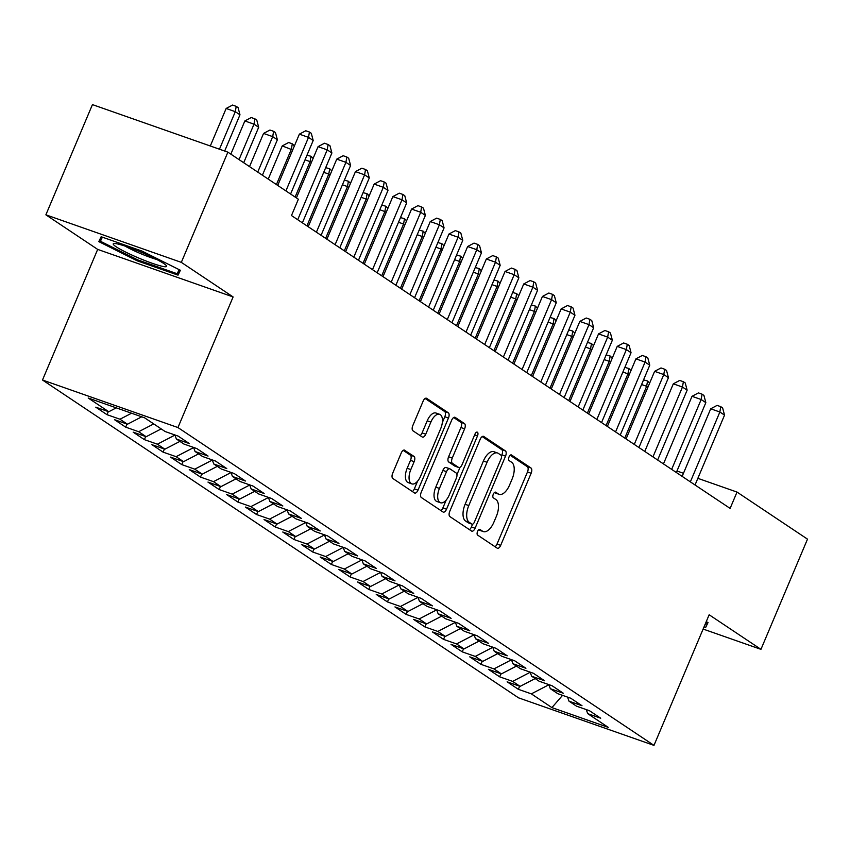<?xml version="1.0" encoding="UTF-8"?>
<svg xmlns="http://www.w3.org/2000/svg" width="850" height="850" viewBox="0 0 850 850"><rect width="100%" height="100%" fill="white"/><g stroke="black" fill="none" stroke-linecap="round" stroke-linejoin="round"><path stroke-width="1.27" d="M477.551 531.452A3.06 1.509 109.3 0 0 477.658 535.117L497.154 548.133A4.378 2.157 109.3 0 0 497.399 548.261A4.378 2.157 109.3 0 0 500.682 545.36L531.144 473.237A4.378 2.157 109.3 0 0 531.006 468.01L511.498 454.984A3.06 1.509 109.3 0 0 511.328 454.899A3.06 1.509 109.3 0 0 509.033 456.939A3.06 1.509 109.3 0 0 509.129 460.594L511.658 462.283A14.004 6.896 109.3 0 1 512.114 479.028L509.575 485.031A14.004 6.896 109.3 0 1 499.067 494.328A14.004 6.896 109.3 0 1 498.281 493.935L495.763 492.246A3.06 1.509 109.3 0 0 495.592 492.161A3.06 1.509 109.3 0 0 493.297 494.19A3.06 1.509 109.3 0 0 493.393 497.856L495.911 499.545A14.004 6.896 109.3 0 1 496.379 516.279L493.839 522.293A14.004 6.896 109.3 0 1 483.321 531.579A14.004 6.896 109.3 0 1 482.545 531.197L480.027 529.508A3.06 1.509 109.3 0 0 479.857 529.423A3.06 1.509 109.3 0 0 477.551 531.452M404.749 450.234A4.378 2.157 109.3 0 0 404.504 450.107A4.378 2.157 109.3 0 0 401.221 453.007L392.679 473.248A4.378 2.157 109.3 0 0 392.817 478.476L414.471 492.936A4.378 2.157 109.3 0 0 414.715 493.053A4.378 2.157 109.3 0 0 417.998 490.152L448.46 418.041A4.378 2.157 109.3 0 0 448.322 412.803L426.668 398.353A4.378 2.157 109.3 0 0 426.424 398.225A4.378 2.157 109.3 0 0 423.141 401.126L412.813 425.563A4.378 2.157 109.3 0 0 412.962 430.801L422.227 436.985A4.378 2.157 109.3 0 0 422.471 437.112A4.378 2.157 109.3 0 0 425.754 434.212L430.876 422.089A11.709 5.759 109.3 0 1 439.663 414.322A11.709 5.759 109.3 0 1 440.693 428.644L420.633 476.117A11.709 5.759 109.3 0 1 411.846 483.884A11.709 5.759 109.3 0 1 410.816 469.561L414.163 461.646A4.378 2.157 109.3 0 0 414.014 456.418L404.239 450.054M181.326 262.363L45.879 214.827L97.676 249.401L233.113 296.937L181.326 262.363L227.874 152.161L298.371 199.219L291.476 215.549L730.118 508.406L737.014 492.076L697.839 478.327M233.113 296.937L177.947 427.55L653.979 745.386L518.543 697.839L42.5 380.014L177.947 427.55M703.12 629.053L760.952 649.347L709.155 614.773L653.979 745.386M760.952 649.347L807.5 539.144L737.014 492.076M449.756 511.349A4.378 2.157 109.3 0 0 449.894 516.587L471.548 531.048A4.378 2.157 109.3 0 0 471.793 531.165A4.378 2.157 109.3 0 0 475.076 528.264L505.538 456.142A4.378 2.157 109.3 0 0 505.399 450.914L483.746 436.454A4.378 2.157 109.3 0 0 483.501 436.337A4.378 2.157 109.3 0 0 480.218 439.237L449.756 511.349M443.009 511.987L421.356 497.526A4.378 2.157 109.3 0 1 421.217 492.299L451.679 420.187A4.378 2.157 109.3 0 1 454.962 417.276A4.378 2.157 109.3 0 1 455.207 417.403L464.472 423.587A4.378 2.157 109.3 0 1 464.61 428.825L452.264 458.065A4.378 2.157 109.3 0 0 452.402 463.303L458.554 467.404A4.378 2.157 109.3 0 0 458.798 467.532A4.378 2.157 109.3 0 0 462.081 464.621L474.938 434.18A3.06 1.509 109.3 0 1 477.243 432.14A3.06 1.509 109.3 0 1 477.509 435.891L446.537 509.203A4.378 2.157 109.3 0 1 443.254 512.114A4.378 2.157 109.3 0 1 443.009 511.987M519.648 686.216L518.341 689.308L531.335 693.866L551.905 707.604L608.281 727.388L587.711 713.649L600.706 718.218L589.486 710.727L576.491 706.159L569.011 701.176L582.006 705.734L570.786 698.243L557.791 693.685L550.311 688.691L563.306 693.249L552.096 685.759L539.091 681.201L531.622 676.207L544.616 680.765L533.396 673.274L520.402 668.716L512.922 663.722L525.916 668.281L514.696 660.79L501.702 656.232L494.222 651.238L507.216 655.796L495.996 648.306L483.002 643.747L475.522 638.754L488.516 643.312L477.307 635.821L464.302 631.263L456.832 626.269L469.827 630.827L458.607 623.337L445.612 618.779L438.132 613.785L451.127 618.343L439.907 610.863L426.913 606.294L419.433 601.301L432.427 605.869L421.207 598.379L408.212 593.81L400.733 588.816L413.727 593.385L402.507 585.894L389.513 581.326L382.033 576.332L395.038 580.901L383.817 573.41L370.823 568.852L363.343 563.858L376.337 568.416L365.118 560.926L352.123 556.367L344.643 551.374L357.638 555.932L346.418 548.441L333.423 543.883L325.943 538.889L338.938 543.447L327.717 535.957L314.723 531.399L307.243 526.405L320.248 530.963L309.028 523.472L296.034 518.914L288.554 513.921L301.548 518.479L290.328 510.988L277.334 506.43L269.854 501.436L282.848 505.994L271.628 498.504L258.634 493.946L251.154 488.952L264.148 493.51L252.928 486.019L239.934 481.461L232.454 476.467L245.448 481.026L234.239 473.546L221.244 468.977L213.764 463.983L226.759 468.552L215.539 461.061L202.544 456.493L195.064 451.499L208.059 456.067L196.839 448.577L183.844 444.008L176.364 439.014L189.359 443.583L178.139 436.092L165.144 431.534L144.574 417.796L88.209 398.013L108.768 411.74L116.259 407.851M518.341 689.308L507.121 681.817L520.115 686.375L512.635 681.381L530.198 672.265M500.947 673.731L499.641 676.823L512.635 681.381M499.641 676.823L488.421 669.332L501.415 673.891L493.946 668.897L511.498 659.781M482.248 661.247L480.941 664.339L493.946 668.897M480.941 664.339L469.731 656.848L482.726 661.406L475.246 656.412L492.798 647.296M463.558 648.763L462.251 651.854L475.246 656.412M462.251 651.854L451.031 644.364L464.026 648.933L456.546 643.939L474.109 634.812M444.858 636.278L443.551 639.37L456.546 643.939M443.551 639.37L432.331 631.879L445.326 636.448L437.846 631.454L455.409 622.327M426.158 623.794L424.851 626.886L437.846 631.454M424.851 626.886L413.631 619.395L426.626 623.964L419.146 618.97L436.709 609.843M407.458 611.309L406.151 614.401L419.146 618.97M406.151 614.401L394.942 606.911L407.936 611.479L400.456 606.486L418.009 597.369M388.769 598.825L387.462 601.928L400.456 606.486M387.462 601.928L376.242 594.437L389.236 598.995L381.756 594.001L399.309 584.885M370.069 586.341L368.762 589.443L381.756 594.001M368.762 589.443L357.542 581.952L370.536 586.511L363.056 581.517L380.619 572.401M351.369 573.867L350.062 576.959L363.056 581.517M350.062 576.959L338.842 569.468L351.836 574.026L344.356 569.032L361.919 559.916M332.669 561.383L331.362 564.474L344.356 569.032M331.362 564.474L320.142 556.984L333.147 561.542L325.667 556.548L343.219 547.432M313.979 548.898L312.672 551.99L325.667 556.548M312.672 551.99L301.453 544.499L314.447 549.058L306.967 544.064L324.519 534.947M295.279 536.414L293.973 539.506L306.967 544.064M293.973 539.506L282.752 532.015L295.747 536.573L288.267 531.579L305.83 522.463M276.579 523.929L275.272 527.021L288.267 531.579M275.272 527.021L264.053 519.531L277.047 524.089L269.567 519.095L287.13 509.979M257.879 511.445L256.572 514.537L269.567 519.095M256.572 514.537L245.352 507.046L258.358 511.615L250.877 506.621L268.43 497.494M239.19 498.961L237.883 502.053L250.877 506.621M237.883 502.053L226.663 494.562L239.657 499.131L232.178 494.137L249.73 485.01M220.49 486.476L219.183 489.568L232.178 494.137M219.183 489.568L207.963 482.078L220.958 486.646L213.477 481.652L231.041 472.526M201.79 473.992L200.483 477.084L213.477 481.652M200.483 477.084L189.263 469.604L202.258 474.162L194.778 469.168L212.341 460.052M183.09 461.507L181.783 464.61L194.778 469.168M181.783 464.61L170.563 457.119L183.558 461.678L176.088 456.684L193.641 447.567M164.39 449.023L163.083 452.126L176.088 456.684M163.083 452.126L151.874 444.635L164.868 449.193L157.388 444.199L174.941 435.083M145.701 436.549L144.394 439.641L157.388 444.199M144.394 439.641L133.174 432.151L146.168 436.709L138.688 431.715L153.722 423.906M127.001 424.065L125.694 427.157L138.688 431.715M125.694 427.157L114.474 419.666L127.468 424.224L119.988 419.231L131.559 413.228M108.301 411.581L106.994 414.672L119.988 419.231M106.994 414.672L95.774 407.182L108.768 411.74M176.364 439.014L174.898 434.956M195.064 451.499L193.598 447.44M127.468 424.224L141.759 416.808M213.764 463.983L212.288 459.914M146.168 436.709L161.202 428.899M232.454 476.467L230.988 472.398M164.868 449.193L179.903 441.384M251.154 488.952L249.688 484.882M183.558 461.678L198.602 453.868M269.854 501.436L268.387 497.367M202.258 474.162L217.303 466.353M288.554 513.921L287.087 509.851M220.958 486.646L235.992 478.837M307.243 526.405L305.777 522.336M239.657 499.131L254.692 491.311M325.943 538.889L324.477 534.82M258.358 511.615L273.392 503.795M344.643 551.374L343.177 547.304M277.047 524.089L292.092 516.279M363.343 563.858L361.877 559.789M295.747 536.573L310.781 528.764M382.033 576.332L380.566 572.273M314.447 549.058L329.481 541.248M400.733 588.816L399.266 584.758M333.147 561.542L348.181 553.732M419.433 601.301L417.966 597.231M351.836 574.026L366.881 566.217M438.132 613.785L436.666 609.716M370.536 586.511L385.581 578.701M456.832 626.269L455.356 622.2M389.236 598.995L404.271 591.186M475.522 638.754L474.056 634.684M407.936 611.479L422.971 603.67M494.222 651.238L492.756 647.169M426.626 623.964L441.671 616.154M512.922 663.722L511.456 659.653M445.326 636.448L460.371 628.628M531.622 676.207L530.145 672.138M464.026 648.933L479.06 641.112M550.311 688.691L548.845 684.622M482.726 661.406L497.76 653.597M569.011 701.176L567.545 697.106M501.415 673.891L516.46 666.081M587.711 713.649L586.245 709.591M520.115 686.375L535.16 678.566M227.874 152.161L92.438 104.614L45.879 214.827M97.676 249.401L42.5 380.014M683.474 473.291L676.961 471.006M551.905 707.604L562.551 695.353M531.335 693.866L548.898 684.749M704.044 626.864L705.67 627.428L708.029 622.54L706.244 621.658M137.243 260.833L178.032 275.145L180.381 270.257L141.95 251.058L101.15 236.736L98.802 241.623L137.243 260.833L137.647 259.856M478.699 529.784L478.89 529.911A14.004 6.896 109.3 0 0 479.666 530.294L483.321 531.579M499.067 494.328L495.401 493.043A14.004 6.896 109.3 0 1 494.626 492.649L494.434 492.522M495.04 546.72A4.378 2.157 109.3 0 0 497.016 544.074L527.489 471.952A4.378 2.157 109.3 0 0 527.34 466.724L510.17 455.26M501.457 455.855L501.882 454.856A4.378 2.157 109.3 0 0 501.734 449.629L482.194 436.581M469.434 529.624A4.378 2.157 109.3 0 0 471.421 526.979L472.6 524.174M471.899 524.089A3.06 1.509 109.3 0 0 472.069 524.174A3.06 1.509 109.3 0 0 474.374 522.144L501.107 458.841A3.06 1.509 109.3 0 0 501.011 455.175L498.355 453.401A14.004 6.896 109.3 0 0 497.569 453.007A14.004 6.896 109.3 0 0 487.061 462.294L468.786 505.569A14.004 6.896 109.3 0 0 469.243 522.314L471.899 524.089L468.244 522.803A3.06 1.509 109.3 0 0 468.414 522.888A3.06 1.509 109.3 0 0 468.594 522.931M497.569 453.007L493.914 451.722A14.004 6.896 109.3 0 0 483.406 461.019L487.061 462.294M468.244 522.803L465.577 521.029A14.004 6.896 109.3 0 1 465.12 504.284L483.406 461.019M453.656 417.531L460.817 422.301L464.472 423.587M455.398 466.299A4.378 2.157 109.3 0 1 455.132 466.246A4.378 2.157 109.3 0 1 454.888 466.119L448.747 462.017A4.378 2.157 109.3 0 1 448.598 456.779L460.955 427.539A4.378 2.157 109.3 0 0 460.817 422.301M460.031 467.309L456.949 474.608M446.207 500.044L442.882 507.928L446.537 509.203M439.439 488.421A11.709 5.759 109.3 0 0 440.47 502.743A11.709 5.759 109.3 0 0 449.257 494.976L456.322 478.242A4.378 2.157 109.3 0 0 456.184 473.014L450.033 468.913A4.378 2.157 109.3 0 0 449.788 468.786A4.378 2.157 109.3 0 0 446.505 471.686L439.439 488.421L435.784 487.135A11.709 5.759 109.3 0 0 436.815 501.457L440.47 502.743M449.522 468.733L446.377 467.627A4.378 2.157 109.3 0 0 446.133 467.5A4.378 2.157 109.3 0 0 442.85 470.401L446.505 471.686M435.784 487.135L442.85 470.401M440.895 510.574A4.378 2.157 109.3 0 0 442.882 507.928M411.846 483.884L408.191 482.598A11.709 5.759 109.3 0 1 407.161 468.276L410.497 460.371A4.378 2.157 109.3 0 0 410.359 455.132L403.208 450.362M439.663 414.322L435.997 413.036A11.709 5.759 109.3 0 0 427.21 420.803L430.876 422.089M420.112 435.572A4.378 2.157 109.3 0 0 422.089 432.926L427.21 420.803M442.329 422.62L444.805 416.755A4.378 2.157 109.3 0 0 444.656 411.517L425.117 398.48M412.356 491.523A4.378 2.157 109.3 0 0 414.343 488.867L417.584 481.196M707.784 622.423L705.67 627.428M180.147 270.141L178.032 275.145M647.934 387.175L646.648 386.314L624.782 438.079M643.546 379.876L647.551 380.981L649.655 383.106M647.551 380.981L646.648 386.314L641.58 384.529M690.359 481.865L719.865 412.006L724.54 415.129L695.034 484.989M682.157 476.393L710.717 408.797L719.865 412.006L720.758 406.672L722.628 407.926L724.54 415.129M710.717 408.797L717.102 405.386L720.758 406.672M629.234 374.691L627.948 373.83L606.082 425.595M624.846 367.391L628.851 368.496L630.955 370.621M628.851 368.496L627.948 373.83L622.88 372.045M610.544 362.206L609.259 361.346L587.393 413.111M606.156 354.907L610.151 356.012L612.255 358.137M610.151 356.012L609.259 361.346L604.191 359.571M671.659 469.381L701.165 399.521L705.84 402.645L676.334 472.504M663.468 463.909L692.017 396.312L701.165 399.521L702.068 394.188L703.938 395.441L705.84 402.645M692.017 396.312L698.403 392.913L702.068 394.188M652.959 456.896L682.465 387.047L687.14 390.161L657.634 460.02M644.768 451.424L673.317 383.828L682.465 387.047L683.368 381.714L685.238 382.957L687.14 390.161M673.317 383.828L679.702 380.428L683.368 381.714M706.796 621.924L704.459 625.887M117.512 243.929A28.974 3.156 -157.1 0 0 113.964 243.504A28.974 3.156 -157.1 0 0 129.381 253.884A28.974 3.156 -157.1 0 0 162.361 266.326A28.974 3.156 -157.1 0 0 166.377 265.646A28.974 3.156 -157.1 0 0 145.637 254.15A28.974 3.156 -157.1 0 0 117.512 243.929M125.131 246.107A21.941 2.391 -157.1 0 0 156.729 259.452M179.148 269.641L177.183 273.732L137.657 259.866L100.417 241.262L102.382 237.171M102.17 237.097L100.417 241.262M591.844 349.722L590.559 348.861L568.692 400.637M587.456 342.422L591.462 343.527L593.555 345.663M591.462 343.527L590.559 348.861L585.491 347.087M573.144 337.237L571.859 336.377L549.992 388.152M568.756 329.938L572.762 331.043L574.866 333.179M572.762 331.043L571.859 336.377L566.791 334.603M634.259 444.412L663.776 374.563L668.451 377.676L638.934 447.536M626.067 438.94L654.617 371.344L663.776 374.563L664.668 369.229L666.538 370.473L668.451 377.676M654.617 371.344L661.013 367.944L664.668 369.229M615.57 431.928L645.076 362.079L649.751 365.192L620.245 435.051M607.367 426.456L635.928 358.859L645.076 362.079L645.968 356.745L647.838 357.988L649.751 365.192M635.928 358.859L642.313 355.459L645.968 356.745M554.444 324.753L553.159 323.892L531.293 375.668M550.056 317.464L554.062 318.559L556.166 320.694M554.062 318.559L553.159 323.892L548.091 322.118M596.87 419.443L626.376 349.594L631.051 352.718L601.545 422.567M588.668 413.971L617.227 346.386L626.376 349.594L627.279 344.261L629.149 345.504L631.051 352.718M617.227 346.386L623.613 342.975L627.279 344.261M535.755 312.269L534.469 311.408L512.592 363.184M531.367 304.98L535.362 306.074L537.466 308.21M535.362 306.074L534.469 311.408L529.391 309.634M578.17 406.959L607.676 337.11L612.351 340.234L582.845 410.082M569.978 401.487L598.528 333.901L607.676 337.11L608.579 331.776L610.449 333.019L612.351 340.234M598.528 333.901L604.913 330.491L608.579 331.776M517.055 299.784L515.769 298.934L493.903 350.699M512.667 292.496L516.662 293.601L518.766 295.726M516.662 293.601L515.769 298.934L510.701 297.149M498.355 287.3L497.069 286.45L475.203 338.215M493.967 280.011L497.973 281.116L500.076 283.241M497.973 281.116L497.069 286.45L492.001 284.665M479.655 274.816L478.369 273.966L456.503 325.731M475.267 267.527L479.272 268.632L481.376 270.757M479.272 268.632L478.369 273.966L473.301 272.181M460.966 262.342L459.68 261.481L437.803 313.246M456.578 255.042L460.572 256.148L462.676 258.273M460.572 256.148L459.68 261.481L454.601 259.696M442.266 249.857L440.98 248.997L419.114 300.762M437.877 242.558L441.873 243.663L443.976 245.788M441.873 243.663L440.98 248.997L435.912 247.212M423.566 237.373L422.28 236.512L400.414 288.277M419.178 230.074L423.183 231.179L425.287 233.304M423.183 231.179L422.28 236.512L417.212 234.727M404.866 224.889L403.58 224.028L381.714 275.793M400.478 217.589L404.483 218.694L406.587 220.819M404.483 218.694L403.58 224.028L398.512 222.254M386.166 212.404L384.891 211.544L363.014 263.319M381.777 205.105L385.783 206.21L387.887 208.346M385.783 206.21L384.891 211.544L379.812 209.769M367.476 199.92L366.191 199.059L344.324 250.835M363.088 192.621L367.083 193.726L369.187 195.861M367.083 193.726L366.191 199.059L361.123 197.285M559.47 394.474L588.986 324.626L593.651 327.749L564.145 397.598M551.278 389.002L579.827 321.417L588.986 324.626L589.879 319.292L591.749 320.546L593.651 327.749M579.827 321.417L586.224 318.006L589.879 319.292M540.781 382.001L570.286 312.141L574.961 315.265L545.456 385.114M532.578 376.518L561.128 308.933L570.286 312.141L571.179 306.808L573.049 308.061L574.961 315.265M561.128 308.933L567.524 305.522L571.179 306.808M522.081 369.516L551.586 299.657L556.261 302.781L526.756 372.629M513.878 364.044L542.438 296.448L551.586 299.657L552.489 294.323L554.359 295.577L556.261 302.781M542.438 296.448L548.824 293.038L552.489 294.323M503.381 357.032L532.886 287.172L537.561 290.296L508.056 360.145M495.189 351.56L523.738 283.964L532.886 287.172L533.789 281.839L535.659 283.092L537.561 290.296M523.738 283.964L530.124 280.553L533.789 281.839M484.681 344.547L514.186 274.688L518.861 277.812L489.356 347.671M476.489 339.076L505.038 271.479L514.186 274.688L515.089 269.354L516.959 270.608L518.861 277.812M505.038 271.479L511.434 268.079L515.089 269.354M465.991 332.063L495.497 262.214L500.172 265.327L470.666 335.187M457.789 326.591L486.338 258.995L495.497 262.214L496.389 256.881L498.259 258.124L500.172 265.327M486.338 258.995L492.734 255.595L496.389 256.881M447.291 319.579L476.797 249.73L481.472 252.843L451.966 322.703M439.089 314.107L467.649 246.511L476.797 249.73L477.7 244.396L479.559 245.639L481.472 252.843M467.649 246.511L474.034 243.111L477.7 244.396M428.591 307.094L458.097 237.246L462.772 240.359L433.266 310.218M420.399 301.623L448.949 234.026L458.097 237.246L459 231.912L460.87 233.155L462.772 240.359M448.949 234.026L455.334 230.626L459 231.912M409.891 294.61L439.397 224.761L444.072 227.885L414.566 297.734M401.699 289.138L430.249 221.542L439.397 224.761L440.3 219.428L442.17 220.671L444.072 227.885M430.249 221.542L436.634 218.142L440.3 219.428M348.776 187.436L347.491 186.575L325.624 238.351M344.388 180.147L348.394 181.241L350.487 183.377M348.394 181.241L347.491 186.575L342.422 184.801M391.202 282.126L420.707 212.277L425.382 215.401L395.866 285.249M382.999 276.654L411.549 209.068L420.707 212.277L421.6 206.943L423.47 208.186L425.382 215.401M411.549 209.068L417.945 205.657L421.6 206.943M330.076 174.951L328.791 174.091L306.924 225.866M325.688 167.663L329.694 168.757L331.797 170.893M329.694 168.757L328.791 174.091L323.723 172.316M372.502 269.641L402.007 199.792L406.683 202.916L377.177 272.765M364.299 264.169L392.859 196.584L402.007 199.792L402.9 194.459L404.77 195.702L406.683 202.916M392.859 196.584L399.245 193.173L402.9 194.459M311.376 162.467L310.101 161.617L295.12 197.051M306.988 155.178L310.994 156.283L313.098 158.408M310.994 156.283L310.101 161.617L305.022 159.832M353.802 257.157L383.308 187.308L387.983 190.432L358.477 260.281M345.61 251.685L374.159 184.099L383.308 187.308L384.211 181.974L386.081 183.228L387.983 190.432M374.159 184.099L380.545 180.689L384.211 181.974M292.687 149.982L282.243 145.913L268.228 179.095M282.243 145.913L288.639 142.513L292.294 143.799L291.401 149.133L276.431 184.567M292.294 143.799L294.397 145.924M335.102 244.683L364.608 174.824L369.283 177.947L339.777 247.796M326.91 239.211L355.459 171.615L364.608 174.824L365.511 169.49L367.381 170.744L369.283 177.947M355.459 171.615L361.845 168.204L365.511 169.49M262.406 175.206L277.376 139.761L272.701 136.648L263.553 133.429L249.528 166.611M263.553 133.429L269.939 130.029L273.604 131.314L272.701 136.648L257.731 172.093M273.604 131.314L275.464 132.558L277.376 139.761M316.402 232.199L345.918 162.339L350.593 165.463L321.077 235.312M308.21 226.727L336.759 159.131L345.918 162.339L346.811 157.006L348.681 158.259L350.593 165.463M336.759 159.131L343.156 155.72L346.811 157.006M243.706 162.722L258.676 127.287L254.001 124.164L244.853 120.955L230.839 154.137M244.853 120.955L251.239 117.544L254.904 118.83L254.001 124.164L239.031 159.609M254.904 118.83L256.774 120.073L258.676 127.287M297.712 219.714L327.218 149.855L331.893 152.979L302.388 222.838M296.406 197.912L318.07 146.646L327.218 149.855L328.111 144.521L329.981 145.775L331.893 152.979M318.07 146.646L324.456 143.236L328.111 144.521M224.676 151.034L239.976 114.803L235.301 111.679L226.153 108.471L210.301 145.988M226.153 108.471L232.539 105.06L236.204 106.346L235.301 111.679L219.459 149.207M236.204 106.346L238.074 107.589L239.976 114.803M285.908 190.899L308.518 137.371L313.193 140.494L290.583 194.023M277.716 185.428L299.37 134.162L308.518 137.371L309.421 132.037L311.291 133.291L313.193 140.494M299.37 134.162L305.756 130.762L309.421 132.037M478.89 529.911L482.545 531.197M494.626 492.649L498.281 493.935M527.34 466.724L531.006 468.01M527.489 471.952L531.144 473.237M497.016 544.074L500.682 545.36M501.734 449.629L505.399 450.914M501.882 454.856L505.538 456.142M471.421 526.979L475.076 528.264M465.12 504.284L468.786 505.569M465.577 521.029L469.243 522.314M460.955 427.539L464.61 428.825M448.598 456.779L452.264 458.065M448.747 462.017L452.402 463.303M454.888 466.119L458.554 467.404M474.64 434.881L477.509 435.891M410.359 455.132L414.014 456.418M410.497 460.371L414.163 461.646M407.161 468.276L410.816 469.561M422.089 432.926L425.754 434.212M444.656 411.517L448.322 412.803M444.805 416.755L448.46 418.041M414.343 488.867L417.998 490.152M468.414 522.888L472.069 524.174M455.132 466.246L458.798 467.532M446.133 467.5L449.788 468.786"/></g></svg>
